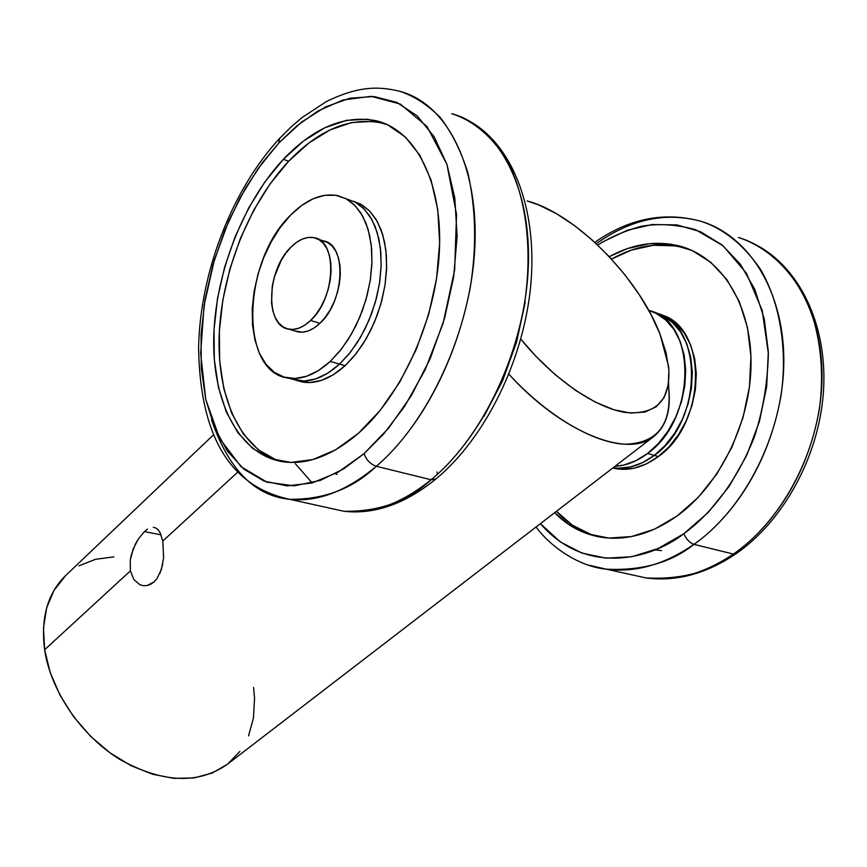 <?xml version="1.0" encoding="UTF-8"?>
<svg xmlns="http://www.w3.org/2000/svg" width="867" height="867" viewBox="0 0 867 867"><rect width="100%" height="100%" fill="white"/><g stroke="black" fill="none" stroke-linecap="round" stroke-linejoin="round"><path stroke-width="1.3" d="M668.294 385.013C671.546 408.639 666.766 425.762 653.946 436.372C628.098 458.73 561.686 432.676 508.918 374.219C547.044 415.77 593.277 442.929 625.031 444.218C657.414 443.265 671.968 424.516 668.674 387.972L668.641 382.64M659.96 333.936L668.544 366.145C671.351 399.427 657.175 414.903 626.017 412.562C595.727 408.205 552.983 378.879 520.796 339.095L535.86 356.25L555.324 374.793L575.428 390.291L595.261 402.093L613.955 409.766L630.742 413.082L644.972 412.031L656.156 406.807L663.97 397.747L668.229 385.349L668.912 370.155L666.084 352.793L659.96 333.936L650.824 314.222L639.012 294.314L624.944 274.872L609.089 256.491L591.944 239.769L574.052 225.247L555.996 213.434L538.364 204.775L527.103 200.938C575.081 213.455 638.166 277.169 659.96 333.936M153.318 527.288L155.876 527.992L158.119 529.78L160.048 532.631L162.812 541.051L237.493 472.374L162.812 541.051L163.614 557.882L161.468 569.229L157.003 578.549L153.979 581.963L146.957 585.583L143.283 585.691L139.739 584.661L133.8 579.459L130.418 570.854L130.256 560.18L131.361 554.62L135.48 543.902L138.221 539.155L144.377 531.623L161.056 534.831L144.377 531.623L147.509 529.141M153.979 581.963L150.598 584.325L146.957 585.583L143.283 585.691L139.739 584.661L133.8 579.459L130.418 570.854L44.629 649.751C50.752 691.14 81.216 735.769 120.036 759.546C162.378 782.977 198.109 784.592 227.23 764.391L653.946 436.372M213.531 434.811L65.61 575.612C47.609 593.266 40.619 617.976 44.629 649.751L130.418 570.854L130.256 560.18L133.139 549.125L138.221 539.155L144.377 531.623M113.87 556.863L95.511 559.313L78.951 565.837M65.686 575.547L53.938 590.481L46.655 607.886L43.469 627.903L44.629 649.751L50.199 672.521L60.007 695.215L73.673 716.803L90.591 736.311L110.011 752.838L131.025 765.669L152.69 774.285L174.029 778.382L194.154 777.916L212.263 773.017L227.262 764.358M227.685 764.044L239.899 751.451M248.558 735.855L253.467 717.919L254.551 698.336L253.587 687.444M162.714 564.276L159.972 573.25M289.069 329.222L298.324 331.996C305.347 333.069 312.543 330.175 319.901 323.315L310.614 320.465C303.255 327.368 296.07 330.284 289.069 329.222C264.749 326.599 266.462 270.114 290.976 247.128L296.59 242.326L302.388 239.064L308.164 237.471L313.702 237.623L318.774 239.541L323.185 243.172L326.751 248.385L329.319 254.996L330.793 262.744L331.086 271.338L330.186 280.42L328.127 289.621L324.995 298.584L320.909 306.929L316.054 314.32L310.614 320.465L304.826 325.136L298.909 328.16L293.111 329.427L287.638 328.907L282.707 326.653L278.502 322.752L275.175 317.387L272.823 310.765L271.534 303.147L272.281 286.045L274.275 277.202L281.146 260.501L285.763 253.262L290.976 247.128C298.692 239.498 306.333 236.344 313.897 237.666C337.729 240.354 335.811 298.129 310.614 320.465L319.901 323.315C345.109 301.109 346.93 243.562 323.044 240.831L317.777 239.01M294.607 330.88L302.377 332.202L308.186 330.956L314.114 327.954L319.901 323.315L325.342 317.203L330.197 309.844L334.272 301.543L337.393 292.623L339.441 283.455L340.33 274.405L340.016 265.855L338.531 258.128L335.941 251.538L332.364 246.336L327.932 242.717L322.849 240.788M288.418 378.088L297.652 380.635C311.199 382.564 325.158 377.058 339.528 364.118L330.229 361.431C315.87 374.446 301.933 379.995 288.408 378.088C239.043 372.81 242.175 261.4 290.586 215.124L280.377 227.306L271.349 241.579L263.796 257.401L257.976 274.243L254.074 291.529L252.221 308.663L252.514 325.06L254.941 340.135L259.461 353.346L265.941 364.183L274.189 372.214L283.932 377.058L294.834 378.467L306.485 376.3L318.449 370.567L330.229 361.431L341.349 349.195L351.308 334.326L359.675 317.452L366.08 299.256L370.242 280.54L371.976 262.105L371.228 244.743L368.063 229.17L362.644 216.013L355.232 205.761L346.161 198.792L335.843 195.281L324.692 195.303L313.15 198.771L301.64 205.479L290.586 215.124C306.376 199.226 322.145 192.745 337.892 195.682L346.497 198.976L354.202 204.731L360.759 212.849L365.972 223.112L369.635 235.271L371.65 248.97L371.91 263.839L370.415 279.402L367.185 295.203L362.319 310.754L355.969 325.58L348.339 339.225L339.669 351.298L330.229 361.431L339.528 364.118L350.636 351.959L360.596 337.165L368.941 320.367L375.335 302.269L379.464 283.628L381.177 265.269L380.396 247.973L377.199 232.443L371.748 219.329L364.303 209.099L355.21 202.13L346.356 198.901L355.21 202.13L364.303 209.099L371.748 219.329L377.199 232.443L380.396 247.973L381.177 265.269L379.464 283.628L375.335 302.269L368.941 320.367L360.596 337.165L350.636 351.959L339.528 364.118L348.967 354.039L357.627 342.042L365.245 328.463L371.585 313.713L376.43 298.226L379.638 282.49L381.112 266.993L380.83 252.189L378.792 238.533L375.086 226.406L369.862 216.165L363.273 208.069L355.546 202.314L346.919 199.02L355.546 202.314L363.273 208.069L369.862 216.165L375.086 226.406L378.792 238.533L380.83 252.189L381.112 266.993L379.638 282.49L376.43 298.226L371.585 313.713L365.245 328.463L357.627 342.042L348.967 354.039L339.528 364.118L345.066 365.722L354.397 355.806L362.98 344.004L370.545 330.641L376.852 316.13L381.718 300.882L384.981 285.351L386.552 270.027L386.389 255.342L384.514 241.741L381.003 229.603L375.975 219.264L369.602 210.984L362.092 204.97L353.649 201.35L360.607 204.124L369.71 211.093L377.167 221.302L382.64 234.404L385.858 249.891L386.649 267.155L384.959 285.471L380.841 304.057L374.468 322.112L366.123 338.867L356.174 353.595L345.066 365.722L339.528 364.118L327.737 373.211L315.761 378.901L304.079 381.036L290.391 378.63L304.079 381.036L315.761 378.901L327.737 373.211L339.528 364.118C325.158 377.058 311.199 382.564 297.652 380.635L290.391 378.63M387.592 124.772L382.239 123.114C350.528 116.59 319.327 129.302 288.635 161.262L283.379 159.279C314.06 127.211 345.239 114.422 376.907 120.914C415.661 130.635 442.712 182.211 439.396 250.812C436.177 319.327 402.017 395.124 358.472 433.251L380.136 410.449L399.665 382.228L416.095 349.791L428.612 314.623L436.589 278.372L439.656 242.771L437.748 209.467L431.04 179.957L419.986 155.453L405.192 136.845L387.43 124.696L367.543 119.234L346.388 120.361L324.8 127.785L303.558 140.985L283.379 159.279L264.879 181.918L248.634 208.069L235.076 236.832L224.596 267.296L217.509 298.53L214.03 329.579L214.312 359.469L218.419 387.246L226.298 411.944L237.829 432.633L252.73 448.434L270.591 458.589L290.868 462.436L312.857 459.564L335.702 449.789L358.472 433.251C332.809 455.229 308.121 464.799 284.387 461.948C240.202 455.988 212.968 404.152 213.694 340.081C214.485 275.869 242.066 203.387 283.379 159.279L288.635 161.262C248.84 203.593 221.714 272.249 219.21 334.597C216.826 396.783 240.051 449.377 280.583 461.352L280.55 461.352M472.277 122.735C514.489 148.333 537.887 212.469 530.582 287.053C523.104 361.712 484.718 438.659 435.863 479.017C405.127 503.955 374.468 514.705 343.896 511.27C371.921 514.478 400.998 503.965 431.105 479.754L376.321 466.283C370.437 464.246 366.362 460.041 364.064 453.647L343.755 468.819L320.216 480.437L294.076 485.856L266.863 482.117L241.048 466.695L219.741 438.648L205.782 399.557L200.656 353.454L204.081 305.487L214.257 260.295L228.78 220.825L245.404 188.302L262.463 162.595L278.892 142.914L279.488 138.503L278.892 142.914L296.503 126.17L317.842 111.063L342.953 99.998L371.098 96.324L400.283 104.051L427.008 126.506L446.96 164.437L456.541 214.496L454.655 269.962L443.07 323.445L425.198 369.689L404.531 406.493L383.647 434.02L364.064 453.647C366.362 460.041 370.437 464.246 376.321 466.283C406.417 440.837 451.772 382.195 470.152 288.212C476.807 247.463 476.026 208.958 467.833 172.717C460.886 150.641 451.642 132.174 440.1 117.305C427.637 104.831 414.35 96.215 400.24 91.436C446.429 103.65 479.039 165.662 474.791 248.298C470.683 330.826 428.862 421.622 376.321 466.283L431.105 479.754C483.645 436.6 524.86 348.512 528.263 268.011C531.796 187.402 498.46 126.333 451.75 113.685C473.165 120.459 493.388 136.899 508.582 163.495C527.537 201.22 532.587 255.494 523.961 306.918C506.317 398.408 461.222 455.164 431.105 479.754L435.895 478.996L431.105 479.754C407.772 501.408 378.695 511.909 343.896 511.27L328.246 507.824M382.596 122.691L381.968 123.006L382.596 122.691M335.334 473.696L337.133 474.379M483.992 416.366L502.6 380.743L516.602 341.956L525.283 301.889M295.376 463.737L312.196 482.952M436.979 471.908L437.434 474.26M211.505 419.715C228.433 469.35 254.475 495.881 289.6 499.294C324.041 499.674 352.945 488.674 376.321 466.283C346.204 491.351 317.3 502.351 289.6 499.294L273.224 495.566M364.064 453.647L338.043 472.222L312.012 482.995L287.064 485.888L264.153 481.131L244.05 469.285L227.371 451.122L214.517 427.55L205.782 399.557L201.285 368.215L201.057 334.564L205.024 299.679L213 264.608L224.737 230.384L239.921 198.034L258.138 168.545L278.892 142.914L301.586 122.074L325.548 106.912L349.986 98.177L374.035 96.519L396.728 102.349L417.092 115.81L434.139 136.704L446.96 164.437L454.796 198.023L457.126 236.052L453.69 276.801L444.576 318.33L430.216 358.602L411.326 395.677L388.893 427.81L364.064 453.647M276.139 459.9L258.247 449.767L243.313 433.977L231.738 413.321L223.816 388.665L219.676 360.954L219.362 331.118L222.819 300.145L229.885 268.987L240.343 238.588L253.89 209.901L270.136 183.837L288.635 161.262L308.825 143.033L330.078 129.898L351.688 122.518L372.864 121.423M296.742 380.483L309.595 382.564L321.278 380.44L333.264 374.782L345.066 365.722C330.685 378.619 316.715 384.103 303.157 382.163L296.752 380.483M654.292 455.403L658.302 456.573C707.494 422.673 707.591 325.461 660.069 314.58L666.485 317.192L676.217 323.857L684.377 333.21L690.631 344.936L694.662 358.57L696.299 373.579L695.432 389.337L692.094 405.171L686.415 420.43L678.655 434.454L669.151 446.668L658.302 456.573L654.292 455.403L642.566 462.653L630.461 466.966L618.464 468.223L613.099 467.768L618.464 468.223L630.461 466.966L642.566 462.653L654.292 455.403C640.615 465.514 626.884 469.632 613.099 467.768C626.884 469.632 640.615 465.514 654.292 455.403C704.199 420.95 703.354 322.069 654.78 312.727C703.354 322.069 704.199 420.95 654.292 455.403L665.152 445.475L654.292 455.403L647.573 453.463L654.292 455.403M591.608 534.798L572.426 525.196L556.451 511.313C567.842 523.787 581.421 532.186 597.2 536.5L597.146 536.489M677.127 515.952C651.897 533.704 626.874 540.845 602.088 537.367C583.686 534.462 567.874 526.236 554.652 512.7L568.384 524.232L587.555 533.844L608.84 538.071L631.458 536.565L654.552 529.152L677.127 515.952L698.195 497.365L716.781 474.086L731.976 447.09L743.041 417.547L749.456 386.834L750.941 356.37L747.462 327.52L739.28 301.564L726.86 279.575L710.853 262.365L692.039 250.498L671.264 244.266L649.416 243.692L627.329 248.612L609.263 256.675C633.322 243.529 657.24 240.116 681.007 246.423C721.442 257.813 751.256 304.447 751.039 363.284C750.909 422.056 719.892 485.141 677.127 515.952M597.721 245.068C610.314 237.179 624.739 230.936 640.984 226.352C658.291 223.285 676.509 224.401 695.627 229.712L723.056 245.773L746.368 273.127L762.169 310.31L768.379 353.422C767.588 383.409 762.808 411.532 754.052 437.781C734.197 487.221 706.518 517.198 683.835 533.736C686.296 539.274 689.677 542.818 693.968 544.368C723.512 523.755 766.623 475.755 780.918 396.23C787.68 351.438 780.679 303.374 760.196 268.878C743.268 244.451 723.457 228.563 700.774 221.226C748.806 235.445 784.418 291.496 783.811 362.211C783.313 432.85 745.425 508.225 693.968 544.368L733.395 554.056C784.548 518.943 821.873 445.432 822.003 376.3C822.241 307.07 786.456 251.853 738.402 237.471C767.815 246.867 795.993 272.682 811.295 311.99C821.32 343.234 823.997 375.758 819.304 409.571C805.476 487.308 762.776 534.029 733.395 554.056L736.072 553.72L733.395 554.056C710.821 571.808 681.7 579.763 646.045 577.942L629.81 574.355M596.29 243.725C630.407 219.264 665.238 211.765 700.774 221.226C664.274 211.396 628.954 218.441 594.816 242.359M654.78 312.716L662.561 315.74L672.283 322.405L680.443 331.779L686.686 343.527L690.717 357.182L692.343 372.225L691.465 388.004L688.116 403.881L682.437 419.173L674.667 433.229L665.152 445.475L674.667 433.229L682.437 419.173L688.116 403.881L691.465 388.004L692.343 372.225L690.717 357.182L686.686 343.527L680.443 331.779L672.283 322.405L662.561 315.74L654.78 312.716M655.755 549.537L657.652 549.689M661.499 550.599L654.899 549.895M737.199 551.336L736.072 553.72M759.785 246.889C802.105 271.458 828.018 328.734 823.379 392.74C818.676 456.779 783.378 521.045 736.018 553.753C706.247 573.824 676.249 581.887 646.045 577.942C674.927 581.714 704.037 573.759 733.395 554.056L693.968 544.368C664.436 564.634 635.24 572.914 606.38 569.186L589.051 565.251L606.38 569.186C642.035 570.887 671.231 562.607 693.968 544.368C689.677 542.818 686.296 539.274 683.835 533.736C651.821 558.706 586.731 577.043 540.401 523.646L560.375 541.951L581.995 553.081L606.066 558.164L631.75 556.733L658.042 548.551L683.835 533.736L707.949 512.69L729.255 486.203L746.693 455.381L759.384 421.611L766.699 386.487L768.325 351.666L764.239 318.753L754.745 289.22L740.429 264.316L722.048 244.938L700.525 231.706L676.867 224.9L652.049 224.531L627.069 230.329L602.803 241.871L597.71 245.068M691.346 250.195L684.887 248.027C660.524 241.579 636.075 245.263 611.517 259.103L631.209 250.162L653.295 245.274L675.144 245.86M612.785 468.007L622.484 469.329L634.481 468.093L646.576 463.791L658.302 456.573C644.127 466.988 629.951 471.019 615.776 468.657L612.785 468.007M648.787 310.451C696.905 320.411 697.231 419.032 647.573 453.463L658.443 443.481L667.969 431.181L675.751 417.07L681.451 401.724L684.822 385.782L685.71 369.938L684.096 354.852L680.086 341.154L673.854 329.373L665.704 319.988L655.983 313.312L648.787 310.451M614.996 466.316L623.731 465.08L635.847 460.745L647.573 453.463C636.963 461.428 626.104 465.72 614.996 466.305M400.24 91.436C378.337 85.985 358.234 86.061 326.252 101.634L302.117 117.511L291.388 126.68L279.467 138.525C231.5 190.502 200.147 272.986 198.597 347.353C199.692 421.026 220.673 484.555 289.6 499.294L343.896 511.27M382.239 123.114L376.907 120.914M297.663 380.646L303.157 382.163M536.099 526.952C549.505 545.69 578.051 566.53 606.38 569.186L646.045 577.942M684.887 248.027L681.007 246.423M612.958 467.877L615.776 468.657M346.919 199.02L345.857 198.63"/></g></svg>
